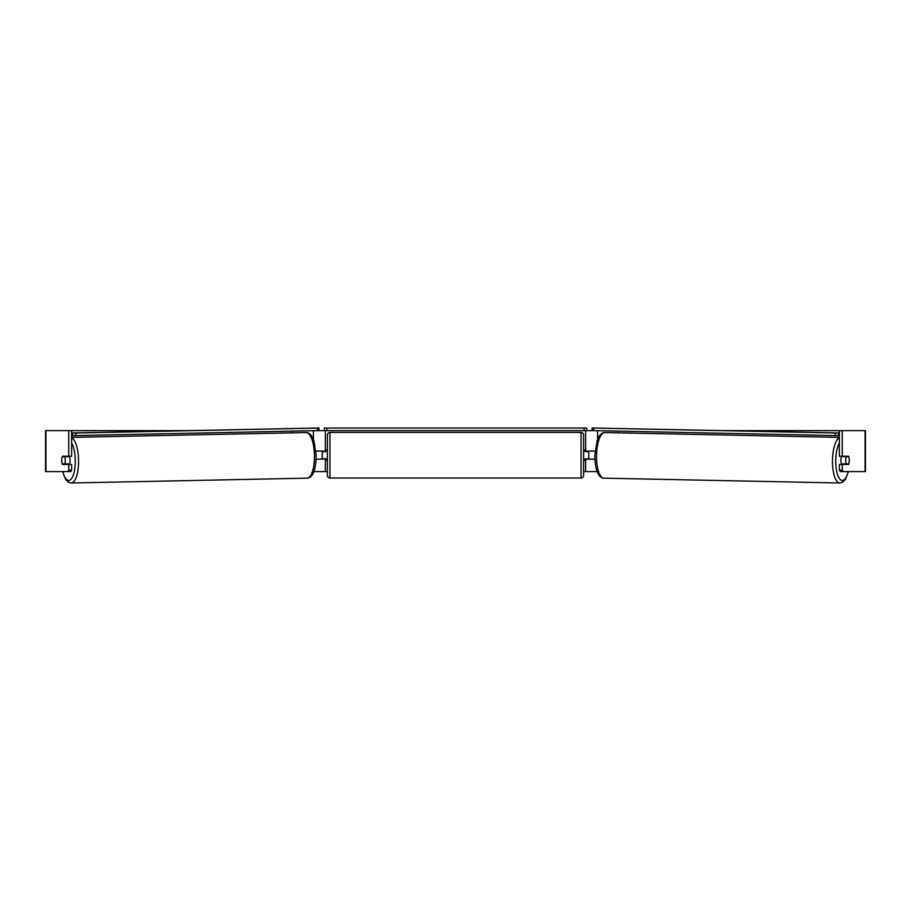<?xml version="1.0" encoding="UTF-8"?>
<svg xmlns="http://www.w3.org/2000/svg" width="911" height="911" viewBox="0 0 911 911"><rect width="100%" height="100%" fill="white"/><g stroke="black" fill="none" stroke-linecap="round" stroke-linejoin="round"><path stroke-width="1.37" d="M316.071 459.315L325.341 458.802M313.839 471.613L325.341 471.613L325.341 459.315M317.734 430.618L324.316 430.618L324.316 428.056L586.684 428.056L586.684 430.618L584.122 430.618L584.122 428.056M322.266 459.315L322.266 451.116M325.341 451.628L325.341 430.618M325.341 451.116L315.912 451.116M292.511 432.839L292.511 431.131M594.929 459.315L585.659 458.802M597.16 471.613L585.659 471.613L585.659 459.315M593.266 430.618L586.684 430.618M588.734 459.315L585.147 458.802L585.147 460.34L583.609 460.34M588.734 458.802L588.734 451.116M585.659 451.628L585.659 430.618M585.659 451.116L595.088 451.116M618.489 432.839L618.489 431.131M841.582 464.439A5.124 1.754 -88.8 0 1 840.91 460.237A5.124 1.754 -88.8 0 1 841.639 456.24M845.727 460.34A5.124 1.754 -88.8 0 1 846.296 456.753L848.779 456.753A5.124 1.754 -88.8 0 1 849.234 460.34A5.124 1.754 -88.8 0 1 848.665 463.927L846.16 463.927A5.124 1.754 -88.8 0 1 845.727 460.34M843.096 456.24A5.124 1.754 -88.8 0 0 842.926 456.684L846.296 456.753M845.26 456.24A5.124 1.754 -88.8 0 1 845.431 456.684L845.863 456.684M843.017 464.439A5.124 1.754 -88.8 0 1 842.789 463.858L846.16 463.927M842.926 456.684L845.431 456.684M61.959 457.777A5.124 1.754 -90 0 0 61.72 460.34A5.124 1.754 -90 0 0 62.426 464.439L68.735 464.439L68.735 470.133L71.616 470.133L71.616 464.439L68.735 464.439M71.616 430.618L68.735 430.618L68.735 456.24L71.616 456.24L71.616 430.618L185.673 430.618M725.327 430.618L865.45 430.618L865.45 471.613L840.249 471.613L839.384 470.133L839.384 464.439L848.574 464.439A5.124 1.754 -90 0 0 849.041 457.777M325.341 471.613L327.391 471.613M583.609 471.613L585.659 471.613M839.384 430.618L839.384 456.24L848.574 456.24A5.124 1.754 -90 0 1 848.779 456.753M839.384 470.133L842.265 470.133L842.265 464.439M842.265 470.133L843.142 471.613M842.265 456.24L842.265 430.618M71.616 470.133L70.751 471.613L45.55 471.613L45.55 430.618L68.735 430.618M67.858 471.613L68.735 470.133M68.735 456.24L62.426 456.24A5.124 1.754 -90 0 0 62.221 456.753A5.124 1.754 -91.2 0 0 61.766 460.34A5.124 1.754 -91.2 0 0 62.335 463.927L64.84 463.927A5.124 1.754 -91.2 0 0 65.273 460.34A5.124 1.754 -91.2 0 0 64.704 456.753L62.221 456.753M329.953 432.406A2.562 2.562 0 0 0 327.391 434.968L327.391 475.451A2.562 2.562 0 0 0 329.953 478.013L581.047 478.013A2.562 2.562 0 0 0 583.609 475.451L583.609 434.968A2.562 2.562 0 0 0 581.047 432.406L329.953 432.406L329.953 478.013M327.391 450.091L325.853 450.091L325.853 451.628L322.266 451.628M322.266 458.802L325.853 458.802L325.853 460.34L327.391 460.34M588.734 451.628L585.147 451.628L585.147 450.091L583.609 450.091M326.878 428.056L326.878 430.618L584.122 430.618M326.878 430.618L324.316 430.618M839.384 433.055L592.093 428.011L839.384 432.953M839.384 435.617L838.541 435.617L838.587 433.055M835.307 433.01L835.262 435.572L593.573 430.63L593.619 428.068M592.093 428.011L592.048 430.573L593.573 430.63M835.262 435.572L838.541 435.617M69.418 464.439A5.124 1.754 -91.2 0 0 70.09 460.237A5.124 1.754 -91.2 0 0 69.361 456.24M64.84 463.927L68.211 463.858A5.124 1.754 -91.2 0 1 67.983 464.439M65.136 456.684L65.569 456.684A5.124 1.754 -91.2 0 1 65.74 456.24M64.704 456.753L68.074 456.684A5.124 1.754 -91.2 0 0 67.904 456.24M68.074 456.684L65.569 456.684M71.616 435.617L72.459 435.617L72.413 433.055L75.693 433.01L75.738 435.572L317.427 430.63L317.381 428.068L318.907 428.011L71.616 432.953M71.616 433.055L72.413 433.055M75.693 433.01L317.381 428.068M318.907 428.011L318.952 430.573L317.427 430.63M75.738 435.572L72.459 435.617M313.418 439.432L313.418 430.709M597.582 439.432L597.582 430.709M839.384 437.701A22.798 7.8 91.2 0 0 832.46 460.192A22.798 7.8 91.2 0 0 839.794 482.989L842.595 482.215L845.385 479.368L848.403 471.613M848.187 471.613A20.236 6.924 -88.8 0 1 840.284 479.585A20.236 6.924 -88.8 0 1 835.74 460.237A20.236 6.924 -88.8 0 1 839.384 442.951M596.546 455.363A22.798 7.8 -88.8 0 1 604.813 432.566C602.831 432.452 600.964 433.659 599.222 436.175L597.104 440.742L594.86 455.318C594.917 467.571 597.445 472.946 598.436 474.312C600.087 476.897 601.898 478.184 603.879 478.161A22.798 7.8 -88.8 0 1 596.546 455.363M865.074 471.613L865.074 430.618M45.926 471.613L45.926 430.618M581.047 478.013L581.047 432.406M71.616 437.701A22.798 7.8 88.8 0 1 78.54 460.192A22.798 7.8 88.8 0 1 71.206 482.989L68.405 482.215L65.615 479.368L62.597 471.613M62.813 471.613A20.236 6.924 -91.2 0 0 70.716 479.585A20.236 6.924 -91.2 0 0 75.26 460.237A20.236 6.924 -91.2 0 0 71.616 442.951M306.187 432.566C308.169 432.452 310.036 433.659 311.778 436.175L313.896 440.742L316.14 455.318C316.083 467.571 313.555 472.946 312.564 474.312C310.913 476.897 309.102 478.184 307.121 478.161A22.798 7.8 -91.2 0 0 314.454 455.363A22.798 7.8 -91.2 0 0 306.187 432.566L71.616 437.36M604.813 432.566L839.384 437.36M603.879 478.161L839.794 482.989M307.121 478.161L71.206 482.989"/></g></svg>
